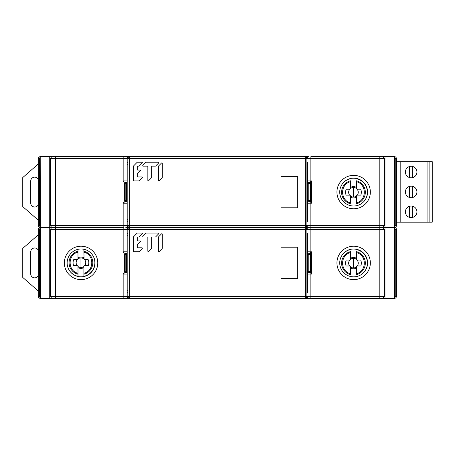 <?xml version="1.0" encoding="UTF-8"?>
<svg xmlns="http://www.w3.org/2000/svg" width="455" height="455" viewBox="0 0 455 455"><rect width="100%" height="100%" fill="white"/><g stroke="black" fill="none" stroke-linecap="round" stroke-linejoin="round"><path stroke-width="0.68" d="M40.438 298.338L40.211 298.338A1.991 1.991 0 0 1 38.271 296.347A1.991 1.991 0 0 0 40.211 298.338A1.991 1.991 0 0 1 38.271 296.347L38.271 229.491A1.991 1.991 0 0 1 40.211 227.5A1.991 1.991 0 0 0 38.271 229.491A1.991 1.991 0 0 1 40.211 227.5A1.991 1.991 0 0 1 38.271 225.509A1.991 1.991 0 0 0 40.211 227.5L52.541 227.5L40.211 227.5A1.991 1.991 0 0 1 38.271 225.509L38.271 158.653A1.991 1.991 0 0 1 40.211 156.662A1.991 1.991 0 0 0 38.271 158.653A1.991 1.991 0 0 1 40.211 156.662L40.438 298.338L55.356 298.338M381.318 156.662L379.208 156.662L382.985 156.662L384.401 158.653L384.401 225.509L382.985 227.5L379.208 227.5L382.985 227.5L384.401 229.491L384.401 296.347L382.985 298.338L379.208 298.338L394.496 298.338A1.991 1.991 -149 0 0 396.436 296.347A1.991 1.991 0 0 1 394.496 298.338A1.991 1.991 -149 0 0 396.436 296.347L396.436 229.491A1.991 1.991 0 0 0 394.496 227.5A1.991 1.991 0 0 1 396.436 229.491L395.241 229.491L394.496 227.756M306.977 226.084L306.892 225.509L310.873 225.509L310.873 227.5L379.208 227.5L308.882 227.5L310.873 227.5L310.873 229.491L306.892 229.491A1.991 1.991 -178.6 0 1 308.882 227.5L125.825 227.5M127.764 225.942L127.809 225.509A1.991 1.991 0.3 0 1 125.819 227.5L308.882 227.5A1.991 1.991 -24.6 0 1 306.892 225.509L306.892 158.653A1.991 1.991 -179.7 0 1 308.882 156.662L277.368 156.662M50.306 225.509L55.499 225.509L55.499 227.5L123.834 227.5L51.716 227.5L55.499 227.5L55.499 229.491L50.306 229.491L51.716 227.5L50.306 225.509L50.306 158.653L51.716 156.662L308.882 156.662A1.991 1.991 -179.7 0 0 306.892 158.653L306.892 225.509A1.991 1.991 60.5 0 1 304.901 227.5L129.8 227.5L304.901 227.5A1.991 1.991 180 0 1 306.892 229.491L306.892 296.347L306.892 229.491A1.991 1.991 -178.6 0 1 308.882 227.5A1.991 1.991 -24.6 0 1 306.892 225.509L305.385 225.509A1.991 0.478 -90 0 1 304.901 227.5A1.991 0.478 90 0 1 305.385 229.491L305.385 296.347L306.892 296.347A1.991 1.991 60.5 0 1 304.901 298.338A1.991 0.478 -90 0 0 305.385 296.347L129.322 296.347L129.322 229.491L127.809 229.491L127.809 235.457L127.013 235.457L127.013 233.472L127.013 235.457L127.013 233.472L127.013 235.457L127.013 233.472L127.809 233.472L127.809 296.347A1.991 1.991 1.4 0 1 125.819 298.338L379.208 298.338L379.208 296.347L384.401 296.347M40.211 227.756L39.466 229.491L39.466 296.347L40.211 298.082M286.997 298.338L282.322 298.338M394.445 298.338L393.78 298.338M50.306 229.491L50.306 296.347L51.716 298.338L125.819 298.338A1.991 1.991 1.4 0 0 127.809 296.347L127.809 229.491A1.991 1.991 -90 0 1 129.8 227.5A1.991 0.478 -90 0 1 129.322 225.509L305.385 225.509L305.385 158.653L127.809 158.653L127.809 164.625L127.013 164.625L127.013 162.634L127.013 164.625L127.013 162.634L127.013 164.625L127.013 162.634L127.809 162.634L127.809 225.509L127.809 158.653A1.991 1.991 -90 0 1 129.8 156.662A1.991 0.478 90 0 0 129.322 158.653L129.322 225.509L123.834 225.509L127.809 225.509A1.991 1.991 0.3 0 1 125.819 227.5A1.991 1.991 131.2 0 1 127.809 229.491L55.499 229.491L55.499 296.347L127.809 296.347L123.834 296.347L123.834 274.064L123.038 274.064L123.038 251.774L123.834 252.57L123.834 203.226L123.038 203.226L123.038 180.936L123.834 181.733L123.834 158.653L50.306 158.653M40.922 298.338L40.262 298.338M126.53 227.631L126.956 227.853M127.73 228.922L127.809 229.491M127.013 252.9A1.194 1.194 0 0 1 126.615 252.969A1.194 1.194 0 0 0 127.013 252.9A1.194 1.194 0 0 1 126.615 252.969L124.232 252.969L124.232 272.869L123.038 274.064M127.013 272.937A1.194 1.194 0 0 0 126.615 272.869A1.194 1.194 0 0 1 127.013 272.937A1.194 1.194 0 0 0 126.615 272.869L124.232 272.869L123.834 274.064L127.013 274.064M307.688 252.9A1.194 1.194 0 0 0 308.086 252.969A1.194 1.194 0 0 1 307.688 252.9A1.194 1.194 0 0 0 308.086 252.969L310.475 252.969L311.669 251.774L311.669 274.064L310.873 273.267L310.873 296.347L379.208 296.347L379.208 229.491L310.873 229.491L310.873 251.774L311.669 251.774M307.688 272.937A1.194 1.194 0 0 1 308.086 272.869A1.194 1.194 0 0 0 307.688 272.937A1.194 1.194 0 0 1 308.086 272.869L310.475 272.869L310.475 252.969L310.873 251.774L307.688 251.774M308.177 298.207L307.751 297.985M306.977 296.916L306.892 296.347L310.873 296.347L310.873 298.338M126.518 298.207L126.917 298.008M127.326 297.644L127.571 297.291M127.775 296.734L127.809 296.347L129.322 296.347A1.991 0.478 -90 0 0 129.8 298.338L304.901 298.338M124.232 252.969L123.834 252.57L124.232 252.969L124.232 272.869M81.138 276.845A13.929 13.929 0 0 0 94.981 262.876A13.929 13.929 0 0 0 77.981 249.334A13.929 13.929 0 0 0 81.138 276.845M308.183 227.625L307.785 227.83M307.375 228.188L307.131 228.546M306.932 229.104L306.892 229.491L310.873 229.491M308.882 298.338A1.991 1.991 -48.8 0 1 306.892 296.347A1.991 1.991 -48.8 0 0 308.882 298.338M310.475 272.869L310.873 273.267L310.475 272.869L310.475 252.969M353.563 248.987A13.929 13.929 0 0 0 339.726 262.962A13.929 13.929 0 0 0 356.72 276.504A13.929 13.929 0 0 0 353.563 248.987M394.496 298.082L395.241 296.347L395.241 229.491M78.004 276.509L78.004 273.307C67.539 271.038 67.488 254.481 77.976 252.15L77.981 258.588L77.316 259.583A4.795 4.795 44.8 0 0 77.1 265.589L76.918 265.572A1.075 1.075 0 0 1 77.993 266.647L77.993 267.574A5.682 5.682 -135.2 0 0 80.95 268.404A5.682 5.682 135 0 0 83.902 267.568L83.902 266.641A1.075 1.075 0 0 1 84.977 265.566L88.287 265.561A7.871 7.871 135 0 0 88.19 259.651L84.971 259.651A1.075 1.075 0 0 1 83.891 258.582L84.971 259.651L84.562 259.572A4.795 4.795 -45 0 1 84.795 265.578L88.287 265.561M78.004 274.109L77.998 272.562M83.908 269.349L83.913 276.509A14.105 14.105 0 0 1 78.453 276.6A14.105 14.105 -119.2 0 0 78.516 276.612L78.453 276.6M83.879 249.118L83.885 251.223A11.87 11.87 0 0 1 83.913 274.217L83.902 266.641M92.871 255.545A13.917 13.917 0 0 1 83.913 276.316L83.913 276.509A14.105 14.105 0 0 0 93.969 268.126A14.105 14.105 0 0 1 83.913 276.509M84.067 259.168L83.879 249.283M83.891 258.582L83.891 257.866A5.682 5.682 135 0 0 80.939 257.041A5.682 5.682 -135.2 0 0 77.981 257.871L77.981 258.588A1.075 1.075 0 0 1 76.912 259.663L77.856 259.1M83.913 266.488A4.795 4.795 -45 0 1 80.95 267.517L80.939 257.928A4.795 4.795 44.8 0 0 77.89 259.02L76.912 259.663L73.687 259.668A7.871 7.871 -135.2 0 0 73.608 265.578L76.918 265.572L73.608 265.578M78.004 273.307L77.981 266.493A4.795 4.795 44.8 0 0 80.95 267.517M78.004 276.515L78.004 274.223A11.87 11.87 0 0 1 77.976 251.228L77.97 249.124M77.976 252.15L77.976 251.228M77.981 255.915L77.97 249.334M83.913 273.296C94.469 270.89 94.293 254.39 83.885 252.144M283.994 156.662L286.997 156.662M393.78 156.662L394.445 156.662M310.873 158.653L310.873 156.662L379.208 156.662L379.208 158.653L306.892 158.653L310.873 158.653L310.873 180.936L311.669 180.936L311.669 203.226L310.873 202.429L310.873 225.509L384.401 225.509M40.262 156.662L40.922 156.662M40.211 156.918L39.466 158.653L39.466 225.509L40.211 227.244M125.819 156.662A1.991 1.991 155.4 0 1 127.809 158.653L123.834 158.653L123.834 156.662M126.541 156.799L126.945 157.009M127.73 158.084L127.809 158.653M127.013 182.063A1.194 1.194 0 0 1 126.615 182.131A1.194 1.194 0 0 0 127.013 182.063A1.194 1.194 0 0 1 126.615 182.131L124.232 182.131L124.232 202.031L123.038 203.226M127.013 202.1A1.194 1.194 0 0 0 126.615 202.031A1.194 1.194 0 0 1 127.013 202.1A1.194 1.194 0 0 0 126.615 202.031L124.232 202.031L123.834 203.226L127.013 203.226M307.688 182.063A1.194 1.194 0 0 0 308.086 182.131A1.194 1.194 0 0 1 307.688 182.063A1.194 1.194 0 0 0 308.086 182.131L310.475 182.131L311.669 180.936M307.688 202.1A1.194 1.194 0 0 1 308.086 202.031A1.194 1.194 0 0 0 307.688 202.1A1.194 1.194 0 0 1 308.086 202.031L310.475 202.031L310.475 182.131L310.873 180.936L307.688 180.936M308.166 227.363L307.762 227.153M126.53 227.369L126.9 227.181M127.275 226.869L127.519 226.544M124.232 182.131L123.834 181.733L124.232 182.131L124.232 202.031M308.177 156.793L307.808 156.981M307.432 157.293L307.182 157.618M306.943 158.221L306.892 158.653L305.385 158.653A1.991 0.478 90 0 0 304.901 156.662L129.8 156.662M310.475 202.031L310.873 202.429L310.475 202.031L310.475 182.131M353.563 178.155A13.929 13.929 0 0 0 339.726 192.124A13.929 13.929 0 0 0 356.72 205.666A13.929 13.929 0 0 0 353.563 178.155M395.241 158.653L396.436 158.653A1.991 1.991 0 0 0 394.496 156.662A1.991 1.991 0 0 1 396.436 158.653L396.436 225.509A1.991 1.991 0 0 1 394.496 227.5A1.991 1.991 -149 0 0 396.436 225.509L395.241 225.509L395.241 158.653L394.496 156.918M394.496 227.244L395.241 225.509M55.356 156.662L53.383 156.662M52.541 156.662L40.438 156.662M382.16 227.5L394.496 227.5L382.16 227.5M396.436 158.653A1.991 1.991 0 0 0 394.496 156.662L382.16 156.662M353.461 197.089A4.795 4.795 44.8 0 1 350.498 196.065L350.509 197.146A5.682 5.682 -135.2 0 0 353.461 197.97A5.682 5.682 135 0 0 356.419 197.14L356.424 196.054A4.795 4.795 -45 0 1 353.461 197.089L353.45 187.494A4.795 4.795 -45 0 1 356.498 188.586L357.073 189.143A4.795 4.795 -45 0 1 357.306 195.149L360.798 195.132A7.871 7.871 135 0 0 360.701 189.217L357.482 189.223A1.075 1.075 0 0 1 356.407 188.154L356.407 187.437A5.682 5.682 135 0 0 353.45 186.613A5.682 5.682 -135.2 0 0 350.492 187.443L350.407 188.592A4.795 4.795 44.8 0 1 353.45 187.494M350.515 203.658L350.515 203.794A11.87 11.87 0 0 1 350.486 180.8L350.498 188.16A1.075 1.075 0 0 1 349.423 189.234L346.204 189.24A7.871 7.871 -135.2 0 0 346.124 195.149L349.611 195.161A4.795 4.795 44.8 0 1 349.832 189.155L350.367 188.671M356.419 199.671L356.424 203.738M356.407 188.154L357.073 189.143L356.407 188.154L356.396 180.789A11.87 11.87 0 0 1 356.424 203.783L356.424 196.054M350.492 196.065L350.515 202.873C339.982 200.467 340.016 184.144 350.486 181.721M350.504 196.219A1.075 1.075 0 0 0 349.429 195.144L346.124 195.149M349.832 189.155L349.423 189.234L349.832 189.155M350.492 185.43L350.486 180.914M350.481 178.508L350.486 178.696A13.917 13.917 0 0 0 343.042 183.058M351.203 178.371A14.105 14.105 0 0 1 367.56 192.272A14.105 14.105 115.1 0 0 365.018 184.212A14.105 14.105 115.1 0 1 367.56 192.272A14.105 14.105 0 0 1 367.492 193.665A14.105 14.105 115.1 0 0 367.56 192.272A14.105 14.105 0 0 1 367.492 193.665M363.329 202.1A13.917 13.917 0 0 0 356.396 178.69L356.396 178.496A14.105 14.105 0 0 1 367.56 192.272M356.396 181.71C366.929 184.133 366.889 200.49 356.424 202.867M356.413 196.207A1.075 1.075 0 0 1 357.488 195.132L360.798 195.132M357.482 189.223L357.073 189.143L357.482 189.223M304.901 227.5A1.991 1.991 180 0 1 306.892 229.491L129.322 229.491A1.991 0.478 90 0 1 129.8 227.5A1.991 1.991 -90 0 1 127.809 225.509M307.688 182.262A1.194 1.194 90 0 0 308.086 182.33L308.086 201.832L308.882 201.832L308.086 201.832A1.194 1.194 0 0 0 307.688 201.901A1.194 1.194 23.5 0 1 308.086 201.832A1.194 1.194 23.5 0 0 307.688 201.901M310.077 183.524L308.882 183.524L308.882 182.33L308.086 182.33L308.882 182.33A1.194 1.194 -90 0 1 310.077 183.524L310.077 200.638A1.194 1.194 -90 0 1 308.882 201.832L308.882 200.638L310.077 200.638M306.892 221.528L306.892 219.543L307.688 219.543L307.688 221.528L306.892 221.528M297.741 207.798L297.741 176.364L281.025 176.364L281.025 207.798L297.741 207.798M127.013 219.543L127.013 221.528L127.013 219.543L127.013 221.528L127.013 219.543L127.809 219.543L127.809 221.528L127.013 221.528L127.013 164.625M304.901 156.662A1.991 1.991 180 0 1 306.892 158.653A1.991 1.991 180 0 0 304.901 156.662M124.63 187.705L124.63 196.458M127.013 201.701A1.194 1.194 90 0 0 126.615 201.633L125.819 201.633A1.194 1.194 -90 0 1 124.63 200.439L124.63 183.723A1.194 1.194 -90 0 1 125.819 182.529L126.615 182.529A1.194 1.194 90 0 0 127.013 182.461M307.688 219.543L307.688 162.634L306.892 162.634M38.271 220.186L22.75 206.61L22.75 177.558L38.271 163.976M38.271 179.401A3.981 3.981 0 0 0 30.707 181.136L30.707 203.027A3.981 3.981 0 0 0 38.271 204.761M162.304 163.396L162.304 177.387A0.489 0.483 90 0 1 162.162 177.734L159.267 180.68A0.489 0.483 90 0 1 158.448 180.334L158.448 166.342A0.489 0.483 90 0 1 158.585 165.995L161.48 163.049A0.489 0.483 90 0 1 162.304 163.396M148.666 180.68A0.489 0.483 90 0 1 147.841 180.334L147.841 166.632A0.489 0.483 -90 0 0 147.357 166.138L143.223 166.138A0.489 0.483 90 0 1 142.881 165.301L145.771 162.355A0.489 0.483 90 0 1 146.112 162.207L158.243 162.207A0.489 0.483 90 0 1 158.585 163.049L155.695 165.995A0.489 0.483 90 0 1 155.354 166.138L152.18 166.138A0.489 0.483 -90 0 0 151.697 166.632L151.697 177.387A0.489 0.483 90 0 1 151.555 177.734L148.666 180.68M137.239 176.455A0.489 0.483 -90 0 0 137.717 176.95L141.858 176.95A0.489 0.483 90 0 1 142.199 177.786L139.304 180.737A0.489 0.483 90 0 1 138.963 180.88L133.861 180.88A0.489 0.483 90 0 1 133.378 180.39L133.378 166.342A0.489 0.483 90 0 1 133.52 165.995L137.097 162.355A0.489 0.483 90 0 1 137.438 162.207L141.858 162.207A0.489 0.483 90 0 1 142.199 163.049L139.304 165.995A0.489 0.483 90 0 1 138.963 166.138L137.717 166.138A0.489 0.483 -90 0 0 137.239 166.632L137.239 169.579A0.489 0.483 -90 0 0 137.717 170.073L139.93 170.073A0.489 0.483 90 0 1 140.271 170.909L137.376 173.856A0.489 0.483 -90 0 0 137.239 174.202L137.239 176.455M429.861 161.69L432.25 161.69L432.25 222.176L429.861 222.176L429.861 161.69L396.436 161.69M396.436 222.176L400.81 222.176L400.81 161.69M400.81 222.176L427.074 222.176L427.074 161.69M411.161 177.803A5.773 5.773 0 0 0 416.928 172.036A5.773 5.773 0 0 0 411.161 166.263A5.773 5.773 0 0 0 405.388 172.036A5.773 5.773 0 0 0 411.161 177.803M411.161 197.703A5.773 5.773 0 0 0 416.928 191.93A5.773 5.773 0 0 0 411.161 186.163A5.773 5.773 0 0 0 405.388 191.93A5.773 5.773 0 0 0 411.161 197.703M411.161 217.604A5.773 5.773 0 0 0 416.928 211.831A5.773 5.773 0 0 0 411.161 206.058A5.773 5.773 0 0 0 405.388 211.831A5.773 5.773 0 0 0 411.161 217.604M427.074 222.176L429.861 222.176M409.568 166.49L409.568 177.581M412.748 177.581L412.748 166.49M409.568 186.385L409.568 197.481M412.748 197.481L412.748 186.385M409.568 206.286L409.568 217.376M412.748 217.376L412.748 206.286M350.515 274.49L350.515 273.711C339.982 271.305 340.016 254.982 350.486 252.553L350.498 258.997L349.832 259.993A4.795 4.795 44.8 0 0 349.611 265.999L346.124 265.987L349.429 265.982A1.075 1.075 0 0 1 350.504 267.057L350.509 267.984A5.682 5.682 -135.2 0 0 353.461 268.808A5.682 5.682 135 0 0 356.419 267.978L356.424 266.892A4.795 4.795 -45 0 1 353.461 267.921L353.45 258.332A4.795 4.795 -45 0 1 356.498 259.424L357.073 259.981A4.795 4.795 -45 0 1 357.306 265.982L360.798 265.965A7.871 7.871 135 0 0 360.701 260.055L357.482 260.061A1.075 1.075 0 0 1 356.407 258.986L356.407 258.275A5.682 5.682 135 0 0 353.45 257.45A5.682 5.682 -135.2 0 0 350.492 258.281L350.407 259.43A4.795 4.795 44.8 0 1 353.45 258.332M356.419 270.509L356.424 274.575M356.407 258.986L357.073 259.981L356.407 258.986L356.396 251.626A11.87 11.87 0 0 1 356.424 274.621L356.424 266.892M346.124 265.987A7.871 7.871 -135.2 0 1 346.204 260.078L349.423 260.072A1.075 1.075 0 0 0 350.498 258.997L349.832 259.993L350.367 259.509M350.504 267.057L350.515 274.627A11.87 11.87 0 0 1 350.486 251.638L350.486 252.553M350.492 256.267L350.486 251.746M350.481 249.34L350.486 249.533A13.917 13.917 0 0 0 343.042 253.896M351.203 249.209A14.105 14.105 0 0 1 367.56 263.109A14.105 14.105 115.1 0 0 365.018 255.05A14.105 14.105 115.1 0 1 367.56 263.109A14.105 14.105 0 0 1 367.492 264.503A14.105 14.105 115.1 0 0 367.56 263.109A14.105 14.105 0 0 1 367.492 264.503M363.329 272.937A13.917 13.917 0 0 0 356.396 249.522L356.396 249.334A14.105 14.105 0 0 1 367.56 263.109M356.396 252.548C366.929 254.971 366.889 271.328 356.424 273.705M356.413 267.045A1.075 1.075 0 0 1 357.488 265.97L360.798 265.965M357.482 260.061L357.073 259.981L357.482 260.061M129.8 298.338A1.991 1.991 -90 0 1 127.809 296.347M307.688 253.099A1.194 1.194 90 0 0 308.086 253.168L308.086 272.67L308.882 272.67L308.086 272.67A1.194 1.194 0 0 0 307.688 272.738A1.194 1.194 23.5 0 1 308.086 272.67A1.194 1.194 23.5 0 0 307.688 272.738M310.077 254.362L308.882 254.362L308.882 253.168L308.086 253.168L308.882 253.168A1.194 1.194 -90 0 1 310.077 254.362L310.077 271.476A1.194 1.194 -90 0 1 308.882 272.67L308.882 271.476L310.077 271.476M306.892 292.366L306.892 290.375L307.688 290.375L307.688 292.366L306.892 292.366M297.741 278.636L297.741 247.201L281.025 247.201L281.025 278.636L297.741 278.636M127.013 290.375L127.013 292.366L127.013 290.375L127.013 292.366L127.013 290.375L127.809 290.375L127.809 292.366L127.013 292.366L127.013 235.457M124.63 258.542L124.63 267.295M127.013 272.539A1.194 1.194 90 0 0 126.615 272.471L125.819 272.471A1.194 1.194 -90 0 1 124.63 271.277L124.63 254.561A1.194 1.194 -90 0 1 125.819 253.367L126.615 253.367A1.194 1.194 90 0 0 127.013 253.298M307.688 290.375L307.688 233.472L306.892 233.472M38.271 291.024L22.75 277.442L22.75 248.39L38.271 234.814M38.271 250.239A3.981 3.981 0 0 0 30.707 251.973L30.707 273.864A3.981 3.981 0 0 0 38.271 275.599M162.304 234.234L162.304 248.225A0.489 0.483 90 0 1 162.162 248.572L159.267 251.518A0.489 0.483 90 0 1 158.448 251.171L158.448 237.18A0.489 0.483 90 0 1 158.585 236.833L161.48 233.887A0.489 0.483 90 0 1 162.304 234.234M148.666 251.518A0.489 0.483 90 0 1 147.841 251.171L147.841 237.47A0.489 0.483 -90 0 0 147.357 236.975L143.223 236.975A0.489 0.483 90 0 1 142.881 236.139L145.771 233.193A0.489 0.483 90 0 1 146.112 233.045L158.243 233.045A0.489 0.483 90 0 1 158.585 233.887L155.695 236.833A0.489 0.483 90 0 1 155.354 236.975L152.18 236.975A0.489 0.483 -90 0 0 151.697 237.47L151.697 248.225A0.489 0.483 90 0 1 151.555 248.572L148.666 251.518M137.239 247.292A0.489 0.483 -90 0 0 137.717 247.787L141.858 247.787A0.489 0.483 90 0 1 142.199 248.623L139.304 251.569A0.489 0.483 90 0 1 138.963 251.717L133.861 251.717A0.489 0.483 90 0 1 133.378 251.223L133.378 237.18A0.489 0.483 90 0 1 133.52 236.833L137.097 233.193A0.489 0.483 90 0 1 137.438 233.045L141.858 233.045A0.489 0.483 90 0 1 142.199 233.887L139.304 236.833A0.489 0.483 90 0 1 138.963 236.975L137.717 236.975A0.489 0.483 -90 0 0 137.239 237.47L137.239 240.416A0.489 0.483 -90 0 0 137.717 240.905L139.93 240.905A0.489 0.483 90 0 1 140.271 241.747L137.376 244.693A0.489 0.483 -90 0 0 137.239 245.04L137.239 247.292M38.271 296.347L39.466 296.347M39.466 229.491L38.271 229.491M123.834 298.338L123.834 296.347M50.306 296.347L55.499 296.347L55.499 298.338M123.038 251.774L127.013 251.774M81.144 279.632A16.716 16.716 0 0 1 77.367 246.616A16.716 16.716 0 0 1 97.762 262.871A16.716 16.716 0 0 1 81.144 279.632M384.401 229.491L379.208 229.491L379.208 158.653L384.401 158.653M311.669 274.064L307.688 274.064M353.563 246.206A16.716 16.716 0 0 1 357.334 279.222A16.716 16.716 0 0 1 336.939 262.962A16.716 16.716 0 0 1 353.563 246.206M395.241 296.347L396.436 296.347M396.436 229.491A1.991 1.991 0 0 0 394.496 227.5A1.991 1.991 -149 0 0 396.436 225.509M80.939 257.928A4.795 4.795 -45 0 1 83.987 259.014M68.466 268.882A13.917 13.917 0 0 0 78.004 276.327M82.116 276.776A14.105 14.105 115.1 0 0 93.963 268.137M38.271 225.509L39.466 225.509M39.466 158.653L38.271 158.653M55.499 156.662L55.499 225.509L123.834 225.509M123.038 180.936L127.013 180.936M311.669 203.226L307.688 203.226M353.563 175.368A16.716 16.716 0 0 1 357.334 208.384A16.716 16.716 0 0 1 336.939 192.124A16.716 16.716 0 0 1 353.563 175.368M50.852 156.662L50.852 157.083M50.852 227.085L50.852 227.915M49.726 298.338L49.726 156.662M394.263 298.338L394.263 156.662M384.975 156.662L384.975 298.338M383.849 227.915L383.849 227.085M383.849 157.083L383.849 156.662M127.013 183.723L126.615 183.723L126.615 182.529M126.615 201.633L126.615 200.439L127.013 200.439M124.63 200.439L126.615 200.439L126.615 183.723L125.819 183.723L125.819 201.633M125.819 182.529L125.819 183.723L124.63 183.723M307.688 164.625L306.892 164.625M307.688 200.638L308.882 200.638L308.882 183.524L307.688 183.524M353.461 267.921A4.795 4.795 44.8 0 1 350.498 266.903M127.013 254.561L126.615 254.561L126.615 253.367M126.615 272.471L126.615 271.277L127.013 271.277M124.63 271.277L126.615 271.277L126.615 254.561L125.819 254.561L125.819 272.471M125.819 253.367L125.819 254.561L124.63 254.561M307.688 235.457L306.892 235.457M307.688 271.476L308.882 271.476L308.882 254.362L307.688 254.362M50.852 297.917L50.852 298.338M383.849 298.338L383.849 297.917M40.211 298.338L40.211 156.662M394.496 298.338L394.496 156.662"/></g></svg>
